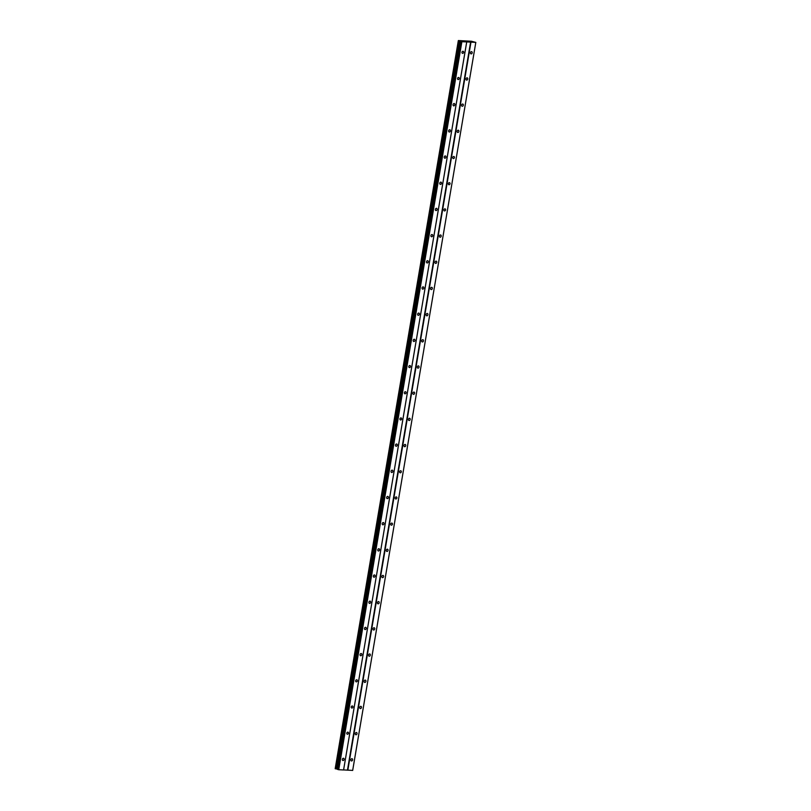 <?xml version="1.0" encoding="UTF-8"?>
<svg xmlns="http://www.w3.org/2000/svg" width="811" height="811" viewBox="0 0 811 811"><rect width="100%" height="100%" fill="white"/><g stroke="black" fill="none" stroke-linecap="round" stroke-linejoin="round"><path stroke-width="1.22" d="M342.354 759.339A1.206 0.862 106.7 0 0 344.097 759.431A1.206 0.862 106.7 0 0 342.354 759.339M461.946 52.279A1.206 0.862 106.7 0 0 463.679 52.37A1.206 0.862 106.7 0 0 461.946 52.279M457.516 78.464A1.206 0.862 106.7 0 0 459.249 78.555A1.206 0.862 106.7 0 0 457.516 78.464M453.085 104.649A1.206 0.862 106.7 0 0 454.829 104.751A1.206 0.862 106.7 0 0 453.085 104.649M448.655 130.845A1.206 0.862 106.7 0 0 450.399 130.936A1.206 0.862 106.7 0 0 448.655 130.845M444.225 157.03A1.206 0.862 106.7 0 0 445.969 157.121A1.206 0.862 106.7 0 0 444.225 157.03M439.795 183.215A1.206 0.862 106.7 0 0 441.539 183.306A1.206 0.862 106.7 0 0 439.795 183.215M435.365 209.4A1.206 0.862 106.7 0 0 437.109 209.491A1.206 0.862 106.7 0 0 435.365 209.4M430.935 235.595A1.206 0.862 106.7 0 0 432.679 235.687A1.206 0.862 106.7 0 0 430.935 235.595M426.505 261.781A1.206 0.862 106.7 0 0 428.249 261.872A1.206 0.862 106.7 0 0 426.505 261.781M422.075 287.966A1.206 0.862 106.7 0 0 423.818 288.057A1.206 0.862 106.7 0 0 422.075 287.966M417.645 314.151A1.206 0.862 106.7 0 0 419.388 314.242A1.206 0.862 106.7 0 0 417.645 314.151M413.215 340.336A1.206 0.862 106.7 0 0 414.958 340.427A1.206 0.862 106.7 0 0 413.215 340.336M408.795 366.531A1.206 0.862 106.7 0 0 410.528 366.623A1.206 0.862 106.7 0 0 408.795 366.531M404.365 392.717A1.206 0.862 106.7 0 0 406.098 392.808A1.206 0.862 106.7 0 0 404.365 392.717M399.935 418.902A1.206 0.862 106.7 0 0 401.668 418.993A1.206 0.862 106.7 0 0 399.935 418.902M395.504 445.087A1.206 0.862 106.7 0 0 397.248 445.178A1.206 0.862 106.7 0 0 395.504 445.087M391.074 471.272A1.206 0.862 106.7 0 0 392.818 471.373A1.206 0.862 106.7 0 0 391.074 471.272M386.644 497.467A1.206 0.862 106.7 0 0 388.388 497.559A1.206 0.862 106.7 0 0 386.644 497.467M382.214 523.653A1.206 0.862 106.7 0 0 383.958 523.744A1.206 0.862 106.7 0 0 382.214 523.653M377.784 549.838A1.206 0.862 106.7 0 0 379.528 549.929A1.206 0.862 106.7 0 0 377.784 549.838M373.354 576.023A1.206 0.862 106.7 0 0 375.098 576.114A1.206 0.862 106.7 0 0 373.354 576.023M368.924 602.218A1.206 0.862 106.7 0 0 370.668 602.309A1.206 0.862 106.7 0 0 368.924 602.218M364.494 628.403A1.206 0.862 106.7 0 0 366.237 628.495A1.206 0.862 106.7 0 0 364.494 628.403M360.064 654.589A1.206 0.862 106.7 0 0 361.807 654.68A1.206 0.862 106.7 0 0 360.064 654.589M355.644 680.774A1.206 0.862 106.7 0 0 357.377 680.865A1.206 0.862 106.7 0 0 355.644 680.774M351.214 706.959A1.206 0.862 106.7 0 0 352.947 707.05A1.206 0.862 106.7 0 0 351.214 706.959M346.784 733.154A1.206 0.862 106.7 0 0 348.517 733.245A1.206 0.862 106.7 0 0 346.784 733.154M350.859 759.785A1.206 0.862 106.7 0 0 352.603 759.877A1.206 0.862 106.7 0 0 350.859 759.785M470.451 52.725A1.206 0.862 106.7 0 0 472.195 52.816A1.206 0.862 106.7 0 0 470.451 52.725M466.021 78.92A1.206 0.862 106.7 0 0 467.765 79.012A1.206 0.862 106.7 0 0 466.021 78.92M461.591 105.106A1.206 0.862 106.7 0 0 463.334 105.197A1.206 0.862 106.7 0 0 461.591 105.106M457.161 131.291A1.206 0.862 106.7 0 0 458.904 131.382A1.206 0.862 106.7 0 0 457.161 131.291M452.741 157.476A1.206 0.862 106.7 0 0 454.474 157.567A1.206 0.862 106.7 0 0 452.741 157.476M448.311 183.661A1.206 0.862 106.7 0 0 450.044 183.752A1.206 0.862 106.7 0 0 448.311 183.661M443.881 209.856A1.206 0.862 106.7 0 0 445.614 209.948A1.206 0.862 106.7 0 0 443.881 209.856M439.45 236.042A1.206 0.862 106.7 0 0 441.194 236.133A1.206 0.862 106.7 0 0 439.45 236.042M435.02 262.227A1.206 0.862 106.7 0 0 436.764 262.318A1.206 0.862 106.7 0 0 435.02 262.227M430.59 288.412A1.206 0.862 106.7 0 0 432.334 288.503A1.206 0.862 106.7 0 0 430.59 288.412M426.16 314.597A1.206 0.862 106.7 0 0 427.904 314.698A1.206 0.862 106.7 0 0 426.16 314.597M421.73 340.792A1.206 0.862 106.7 0 0 423.474 340.884A1.206 0.862 106.7 0 0 421.73 340.792M417.3 366.977A1.206 0.862 106.7 0 0 419.044 367.069A1.206 0.862 106.7 0 0 417.3 366.977M412.87 393.163A1.206 0.862 106.7 0 0 414.614 393.254A1.206 0.862 106.7 0 0 412.87 393.163M408.44 419.348A1.206 0.862 106.7 0 0 410.184 419.439A1.206 0.862 106.7 0 0 408.44 419.348M404.01 445.543A1.206 0.862 106.7 0 0 405.753 445.634A1.206 0.862 106.7 0 0 404.01 445.543M399.59 471.728A1.206 0.862 106.7 0 0 401.323 471.82A1.206 0.862 106.7 0 0 399.59 471.728M395.16 497.913A1.206 0.862 106.7 0 0 396.893 498.005A1.206 0.862 106.7 0 0 395.16 497.913M390.73 524.099A1.206 0.862 106.7 0 0 392.463 524.19A1.206 0.862 106.7 0 0 390.73 524.099M386.3 550.284A1.206 0.862 106.7 0 0 388.043 550.375A1.206 0.862 106.7 0 0 386.3 550.284M381.869 576.479A1.206 0.862 106.7 0 0 383.613 576.57A1.206 0.862 106.7 0 0 381.869 576.479M377.439 602.664A1.206 0.862 106.7 0 0 379.183 602.755A1.206 0.862 106.7 0 0 377.439 602.664M373.009 628.849A1.206 0.862 106.7 0 0 374.753 628.941A1.206 0.862 106.7 0 0 373.009 628.849M368.579 655.035A1.206 0.862 106.7 0 0 370.323 655.126A1.206 0.862 106.7 0 0 368.579 655.035M364.149 681.22A1.206 0.862 106.7 0 0 365.893 681.321A1.206 0.862 106.7 0 0 364.149 681.22M359.719 707.415A1.206 0.862 106.7 0 0 361.463 707.506A1.206 0.862 106.7 0 0 359.719 707.415M355.289 733.6A1.206 0.862 106.7 0 0 357.033 733.691A1.206 0.862 106.7 0 0 355.289 733.6M466.71 41.959L343.58 769.974L338.745 769.72L461.875 41.706L466.73 41.919L343.59 769.923L352.684 770.409L475.814 42.395L471.424 41.239L458.357 40.55L461.875 41.706M460.668 41.391L337.538 769.406L338.745 769.72M458.316 40.692L335.186 768.696L337.579 769.193M466.73 41.919L475.814 42.395M338.369 769.649L461.5 41.645M475.804 42.446L352.673 770.45M347.838 770.197L470.968 42.182M470.593 42.121L347.463 770.136M337.173 769.071L460.303 41.067M336.453 768.95L459.594 40.945M335.663 768.818L458.803 40.814M335.46 768.777L458.59 40.773"/></g></svg>
